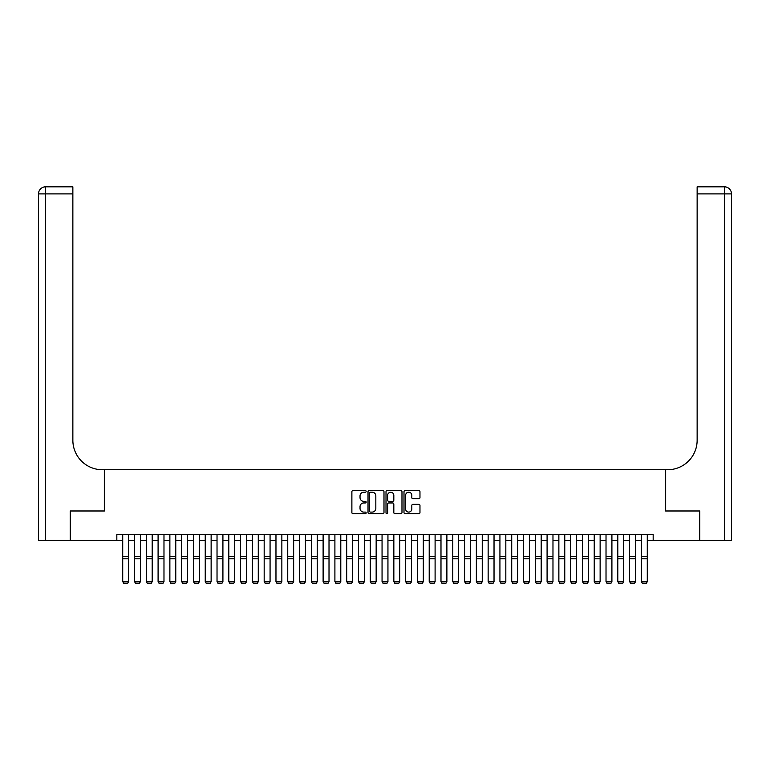 <?xml version="1.0" encoding="UTF-8"?>
<svg xmlns="http://www.w3.org/2000/svg" width="770" height="770" viewBox="0 0 770 770"><rect width="100%" height="100%" fill="white"/><g stroke="black" fill="none" stroke-linecap="round" stroke-linejoin="round"><path stroke-width="1.16" d="M366.145 491.385A0.808 0.808 0 0 0 365.327 490.577L353.035 490.577A1.155 1.155 0 0 0 351.88 491.732L351.88 512.56A1.155 1.155 0 0 0 353.035 513.715L365.327 513.715A0.808 0.808 0 0 0 366.145 512.907A0.808 0.808 0 0 0 365.327 512.098L363.738 512.098A3.706 3.706 0 0 1 360.033 508.393L360.033 506.66A3.706 3.706 0 0 1 363.738 502.954L365.327 502.954A0.808 0.808 0 0 0 366.145 502.146A0.808 0.808 0 0 0 365.327 501.337L363.738 501.337A3.706 3.706 0 0 1 360.033 497.632L360.033 495.899A3.706 3.706 0 0 1 363.738 492.194L365.327 492.194A0.808 0.808 0 0 0 366.145 491.385M418.813 498.729A1.155 1.155 0 0 0 419.968 497.574L419.968 491.732A1.155 1.155 0 0 0 418.813 490.577L405.164 490.577A1.155 1.155 0 0 0 404 491.732L404 512.56A1.155 1.155 0 0 0 405.164 513.715L418.813 513.715A1.155 1.155 0 0 0 419.968 512.56L419.968 505.495A1.155 1.155 0 0 0 418.813 504.34L412.97 504.34A1.155 1.155 0 0 0 411.815 505.495L411.815 508.999A3.099 3.099 0 0 1 408.716 512.098A3.099 3.099 0 0 1 405.626 508.999L405.626 495.283A3.099 3.099 0 0 1 408.716 492.194A3.099 3.099 0 0 1 411.815 495.283L411.815 497.574A1.155 1.155 0 0 0 412.97 498.729L418.813 498.729M116.828 540.453L70.561 540.453L70.561 510.982L104.451 510.982L104.451 469.729L665.55 469.729L665.55 510.982L699.439 510.982L699.439 540.453L653.172 540.453L653.172 534.563L116.828 534.563L116.828 540.453L122.719 540.453M383.989 491.732A1.155 1.155 0 0 0 382.834 490.577L369.177 490.577A1.155 1.155 0 0 0 368.022 491.732L368.022 512.56A1.155 1.155 0 0 0 369.177 513.715L382.834 513.715A1.155 1.155 0 0 0 383.989 512.56L383.989 491.732M387.166 490.577L400.824 490.577A1.155 1.155 0 0 1 401.978 491.732L401.978 512.56A1.155 1.155 0 0 1 400.824 513.715L394.981 513.715A1.155 1.155 0 0 1 393.826 512.56L393.826 504.109A1.155 1.155 0 0 0 392.661 502.954L388.792 502.954A1.155 1.155 0 0 0 387.628 504.109L387.628 512.907A0.808 0.808 0 0 1 386.819 513.715A0.808 0.808 0 0 1 386.011 512.907L386.011 491.732A1.155 1.155 0 0 1 387.166 490.577M128.619 540.453L134.509 540.453M140.41 540.453L146.3 540.453M152.191 540.453L158.091 540.453M163.981 540.453L169.872 540.453M175.772 540.453L181.662 540.453M187.553 540.453L193.453 540.453M199.343 540.453L205.234 540.453M211.134 540.453L217.024 540.453M222.915 540.453L228.815 540.453M234.706 540.453L240.596 540.453M246.496 540.453L252.387 540.453M258.277 540.453L264.177 540.453M270.068 540.453L275.968 540.453M281.858 540.453L287.749 540.453M293.649 540.453L299.54 540.453M305.43 540.453L311.33 540.453M317.221 540.453L323.111 540.453M329.011 540.453L334.902 540.453M340.792 540.453L346.692 540.453M352.583 540.453L358.474 540.453M364.374 540.453L370.264 540.453M376.155 540.453L382.055 540.453M387.945 540.453L393.845 540.453M399.736 540.453L405.626 540.453M411.526 540.453L417.417 540.453M423.308 540.453L429.208 540.453M435.098 540.453L440.989 540.453M446.889 540.453L452.779 540.453M458.67 540.453L464.57 540.453M470.46 540.453L476.351 540.453M482.251 540.453L488.142 540.453M494.032 540.453L499.932 540.453M505.823 540.453L511.723 540.453M517.613 540.453L523.504 540.453M529.404 540.453L535.294 540.453M541.185 540.453L547.085 540.453M552.976 540.453L558.866 540.453M564.766 540.453L570.657 540.453M576.547 540.453L582.447 540.453M588.338 540.453L594.228 540.453M600.128 540.453L606.019 540.453M611.909 540.453L617.809 540.453M623.7 540.453L629.591 540.453M635.491 540.453L641.381 540.453M647.281 540.453L653.172 540.453M370.447 492.194A0.808 0.808 0 0 0 369.639 493.002L369.639 511.28A0.808 0.808 0 0 0 370.447 512.098L372.131 512.098A3.706 3.706 0 0 0 375.827 508.393L375.827 495.899A3.706 3.706 0 0 0 372.131 492.194L370.447 492.194M393.826 495.341A3.099 3.099 0 0 0 390.727 492.251A3.099 3.099 0 0 0 387.628 495.341L387.628 500.173A1.155 1.155 0 0 0 388.792 501.337L392.661 501.337A1.155 1.155 0 0 0 393.826 500.173L393.826 495.341M128.619 534.563L128.619 581.716L127.733 583.179L123.604 583.092L127.733 583.179M123.604 583.179L122.719 581.504L128.619 581.504L127.733 583.092M122.719 534.563L122.719 581.504L123.604 583.092M70.205 510.982L104.335 510.982L104.335 469.729L102.333 469.729A29.472 29.472 0 0 1 72.861 440.257L72.861 193.896L45.574 193.896L45.574 540.453L70.205 540.453L70.205 510.982M45.574 540.453L38.5 540.453L38.5 193.896A7.074 7.074 0 0 1 45.574 186.821L72.861 186.821L72.861 193.896M72.861 186.821L45.574 186.821A7.074 7.074 0 0 0 38.5 193.896L45.574 193.896L45.574 186.821M102.333 469.729A29.472 29.472 0 0 1 72.861 440.257M724.426 540.453L724.426 193.896L731.5 193.896A7.074 7.074 0 0 0 724.426 186.821A7.074 7.074 0 0 1 731.5 193.896L731.5 540.453L699.795 540.453L699.795 510.982L665.665 510.982L665.665 469.729L667.667 469.729A29.472 29.472 0 0 0 697.139 440.257L697.139 186.821L724.426 186.821L697.139 186.821M667.667 469.729A29.472 29.472 0 0 0 697.139 440.257M140.41 534.563L140.41 581.716L139.524 583.179L135.395 583.092L139.524 583.179M135.395 583.179L134.509 581.504L140.41 581.504L139.524 583.092M134.509 534.563L134.509 581.504L135.395 583.092M152.191 534.563L152.191 581.716L151.305 583.179L147.185 583.092L151.305 583.179M147.185 583.179L146.3 581.504L152.191 581.504L151.305 583.092M146.3 534.563L146.3 581.504L147.185 583.092M163.981 534.563L163.981 581.716L163.096 583.179L158.966 583.092L163.096 583.179M158.966 583.179L158.091 581.504L163.981 581.504L163.096 583.092M158.091 534.563L158.091 581.504L158.966 583.092M175.772 534.563L175.772 581.716L174.886 583.179L170.757 583.092L174.886 583.179M170.757 583.179L169.872 581.504L175.772 581.504L174.886 583.092M169.872 534.563L169.872 581.504L170.757 583.092M187.553 534.563L187.553 581.716L186.667 583.179L182.548 583.092L186.667 583.179M182.548 583.179L181.662 581.504L187.553 581.504L186.667 583.092M181.662 534.563L181.662 581.504L182.548 583.092M199.343 534.563L199.343 581.716L198.458 583.179L194.338 583.092L198.458 583.179M194.338 583.179L193.453 581.504L199.343 581.504L198.458 583.092M193.453 534.563L193.453 581.504L194.338 583.092M211.134 534.563L211.134 581.716L210.249 583.179L206.119 583.092L210.249 583.179M206.119 583.179L205.234 581.504L211.134 581.504L210.249 583.092M205.234 534.563L205.234 581.504L206.119 583.092M222.915 534.563L222.915 581.716L222.039 583.179L217.91 583.092L222.039 583.179M217.91 583.179L217.024 581.504L222.915 581.504L222.039 583.092M217.024 534.563L217.024 581.504L217.91 583.092M234.706 534.563L234.706 581.716L233.82 583.179L229.701 583.092L233.82 583.179M229.701 583.179L228.815 581.504L234.706 581.504L233.82 583.092M228.815 534.563L228.815 581.504L229.701 583.092M246.496 534.563L246.496 581.716L245.611 583.179L241.482 583.092L245.611 583.179M241.482 583.179L240.596 581.504L246.496 581.504L245.611 583.092M240.596 534.563L240.596 581.504L241.482 583.092M258.277 534.563L258.277 581.716L257.401 583.179L253.272 583.092L257.401 583.179M253.272 583.179L252.387 581.504L258.277 581.504L257.401 583.092M252.387 534.563L252.387 581.504L253.272 583.092M270.068 534.563L270.068 581.716L269.182 583.179L265.063 583.092L269.182 583.179M265.063 583.179L264.177 581.504L270.068 581.504L269.182 583.092M264.177 534.563L264.177 581.504L265.063 583.092M281.858 534.563L281.858 581.716L280.973 583.179L276.844 583.092L280.973 583.179M276.844 583.179L275.968 581.504L281.858 581.504L280.973 583.092M275.968 534.563L275.968 581.504L276.844 583.092M293.649 534.563L293.649 581.716L292.764 583.179L288.635 583.092L292.764 583.179M288.635 583.179L287.749 581.504L293.649 581.504L292.764 583.092M287.749 534.563L287.749 581.504L288.635 583.092M305.43 534.563L305.43 581.716L304.545 583.179L300.425 583.092L304.545 583.179M300.425 583.179L299.54 581.504L305.43 581.504L304.545 583.092M299.54 534.563L299.54 581.504L300.425 583.092M317.221 534.563L317.221 581.716L316.335 583.179L312.206 583.092L316.335 583.179M312.206 583.179L311.33 581.504L317.221 581.504L316.335 583.092M311.33 534.563L311.33 581.504L312.206 583.092M329.011 534.563L329.011 581.716L328.126 583.179L323.997 583.092L328.126 583.179M323.997 583.179L323.111 581.504L329.011 581.504L328.126 583.092M323.111 534.563L323.111 581.504L323.997 583.092M340.792 534.563L340.792 581.716L339.917 583.179L335.787 583.092L339.917 583.179M335.787 583.179L334.902 581.504L340.792 581.504L339.917 583.092M334.902 534.563L334.902 581.504L335.787 583.092M352.583 534.563L352.583 581.716L351.697 583.179L347.578 583.092L351.697 583.179M347.578 583.179L346.692 581.504L352.583 581.504L351.697 583.092M346.692 534.563L346.692 581.504L347.578 583.092M364.374 534.563L364.374 581.716L363.488 583.179L359.359 583.092L363.488 583.179M359.359 583.179L358.474 581.504L364.374 581.504L363.488 583.092M358.474 534.563L358.474 581.504L359.359 583.092M376.155 534.563L376.155 581.716L375.279 583.179L371.15 583.092L375.279 583.179M371.15 583.179L370.264 581.504L376.155 581.504L375.279 583.092M370.264 534.563L370.264 581.504L371.15 583.092M387.945 534.563L387.945 581.716L387.06 583.179L382.94 583.092L387.06 583.179M382.94 583.179L382.055 581.504L387.945 581.504L387.06 583.092M382.055 534.563L382.055 581.504L382.94 583.092M399.736 534.563L399.736 581.716L398.85 583.179L394.721 583.092L398.85 583.179M394.721 583.179L393.845 581.504L399.736 581.504L398.85 583.092M393.845 534.563L393.845 581.504L394.721 583.092M411.526 534.563L411.526 581.716L410.641 583.179L406.512 583.092L410.641 583.179M406.512 583.179L405.626 581.504L411.526 581.504L410.641 583.092M405.626 534.563L405.626 581.504L406.512 583.092M423.308 534.563L423.308 581.716L422.422 583.179L418.303 583.092L422.422 583.179M418.303 583.179L417.417 581.504L423.308 581.504L422.422 583.092M417.417 534.563L417.417 581.504L418.303 583.092M435.098 534.563L435.098 581.716L434.213 583.179L430.083 583.092L434.213 583.179M430.083 583.179L429.208 581.504L435.098 581.504L434.213 583.092M429.208 534.563L429.208 581.504L430.083 583.092M446.889 534.563L446.889 581.716L446.003 583.179L441.874 583.092L446.003 583.179M441.874 583.179L440.989 581.504L446.889 581.504L446.003 583.092M440.989 534.563L440.989 581.504L441.874 583.092M458.67 534.563L458.67 581.716L457.794 583.179L453.665 583.092L457.794 583.179M453.665 583.179L452.779 581.504L458.67 581.504L457.794 583.092M452.779 534.563L452.779 581.504L453.665 583.092M470.46 534.563L470.46 581.716L469.575 583.179L465.455 583.092L469.575 583.179M465.455 583.179L464.57 581.504L470.46 581.504L469.575 583.092M464.57 534.563L464.57 581.504L465.455 583.092M482.251 534.563L482.251 581.716L481.365 583.179L477.236 583.092L481.365 583.179M477.236 583.179L476.351 581.504L482.251 581.504L481.365 583.092M476.351 534.563L476.351 581.504L477.236 583.092M494.032 534.563L494.032 581.716L493.156 583.179L489.027 583.092L493.156 583.179M489.027 583.179L488.142 581.504L494.032 581.504L493.156 583.092M488.142 534.563L488.142 581.504L489.027 583.092M505.823 534.563L505.823 581.716L504.937 583.179L500.818 583.092L504.937 583.179M500.818 583.179L499.932 581.504L505.823 581.504L504.937 583.092M499.932 534.563L499.932 581.504L500.818 583.092M517.613 534.563L517.613 581.716L516.728 583.179L512.599 583.092L516.728 583.179M512.599 583.179L511.723 581.504L517.613 581.504L516.728 583.092M511.723 534.563L511.723 581.504L512.599 583.092M529.404 534.563L529.404 581.716L528.518 583.179L524.389 583.092L528.518 583.179M524.389 583.179L523.504 581.504L529.404 581.504L528.518 583.092M523.504 534.563L523.504 581.504L524.389 583.092M541.185 534.563L541.185 581.716L540.299 583.179L536.18 583.092L540.299 583.179M536.18 583.179L535.294 581.504L541.185 581.504L540.299 583.092M535.294 534.563L535.294 581.504L536.18 583.092M552.976 534.563L552.976 581.716L552.09 583.179L547.961 583.092L552.09 583.179M547.961 583.179L547.085 581.504L552.976 581.504L552.09 583.092M547.085 534.563L547.085 581.504L547.961 583.092M564.766 534.563L564.766 581.716L563.881 583.179L559.751 583.092L563.881 583.179M559.751 583.179L558.866 581.504L564.766 581.504L563.881 583.092M558.866 534.563L558.866 581.504L559.751 583.092M576.547 534.563L576.547 581.716L575.662 583.179L571.542 583.092L575.662 583.179M571.542 583.179L570.657 581.504L576.547 581.504L575.662 583.092M570.657 534.563L570.657 581.504L571.542 583.092M588.338 534.563L588.338 581.716L587.452 583.179L583.333 583.092L587.452 583.179M583.333 583.179L582.447 581.504L588.338 581.504L587.452 583.092M582.447 534.563L582.447 581.504L583.333 583.092M600.128 534.563L600.128 581.716L599.243 583.179L595.114 583.092L599.243 583.179M595.114 583.179L594.228 581.504L600.128 581.504L599.243 583.092M594.228 534.563L594.228 581.504L595.114 583.092M611.909 534.563L611.909 581.716L611.034 583.179L606.904 583.092L611.034 583.179M606.904 583.179L606.019 581.504L611.909 581.504L611.034 583.092M606.019 534.563L606.019 581.504L606.904 583.092M623.7 534.563L623.7 581.716L622.815 583.179L618.695 583.092L622.815 583.179M618.695 583.179L617.809 581.504L623.7 581.504L622.815 583.092M617.809 534.563L617.809 581.504L618.695 583.092M635.491 534.563L635.491 581.716L634.605 583.179L630.476 583.092L634.605 583.179M630.476 583.179L629.591 581.504L635.491 581.504L634.605 583.092M629.591 534.563L629.591 581.504L630.476 583.092M647.281 534.563L647.281 581.716L646.396 583.179L642.267 583.092L646.396 583.179M642.267 583.179L641.381 581.504L647.281 581.504L646.396 583.092M641.381 534.563L641.381 581.504L642.267 583.092M128.619 556.566L122.719 556.566M128.619 558.799L122.719 558.799M724.426 186.821L724.426 193.896L697.139 193.896M140.41 556.566L134.509 556.566M140.41 558.799L134.509 558.799M152.191 556.566L146.3 556.566M152.191 558.799L146.3 558.799M163.981 556.566L158.091 556.566M163.981 558.799L158.091 558.799M175.772 556.566L169.872 556.566M175.772 558.799L169.872 558.799M187.553 556.566L181.662 556.566M187.553 558.799L181.662 558.799M199.343 556.566L193.453 556.566M199.343 558.799L193.453 558.799M211.134 556.566L205.234 556.566M211.134 558.799L205.234 558.799M222.915 556.566L217.024 556.566M222.915 558.799L217.024 558.799M234.706 556.566L228.815 556.566M234.706 558.799L228.815 558.799M246.496 556.566L240.596 556.566M246.496 558.799L240.596 558.799M258.277 556.566L252.387 556.566M258.277 558.799L252.387 558.799M270.068 556.566L264.177 556.566M270.068 558.799L264.177 558.799M281.858 556.566L275.968 556.566M281.858 558.799L275.968 558.799M293.649 556.566L287.749 556.566M293.649 558.799L287.749 558.799M305.43 556.566L299.54 556.566M305.43 558.799L299.54 558.799M317.221 556.566L311.33 556.566M317.221 558.799L311.33 558.799M329.011 556.566L323.111 556.566M329.011 558.799L323.111 558.799M340.792 556.566L334.902 556.566M340.792 558.799L334.902 558.799M352.583 556.566L346.692 556.566M352.583 558.799L346.692 558.799M364.374 556.566L358.474 556.566M364.374 558.799L358.474 558.799M376.155 556.566L370.264 556.566M376.155 558.799L370.264 558.799M387.945 556.566L382.055 556.566M387.945 558.799L382.055 558.799M399.736 556.566L393.845 556.566M399.736 558.799L393.845 558.799M411.526 556.566L405.626 556.566M411.526 558.799L405.626 558.799M423.308 556.566L417.417 556.566M423.308 558.799L417.417 558.799M435.098 556.566L429.208 556.566M435.098 558.799L429.208 558.799M446.889 556.566L440.989 556.566M446.889 558.799L440.989 558.799M458.67 556.566L452.779 556.566M458.67 558.799L452.779 558.799M470.46 556.566L464.57 556.566M470.46 558.799L464.57 558.799M482.251 556.566L476.351 556.566M482.251 558.799L476.351 558.799M494.032 556.566L488.142 556.566M494.032 558.799L488.142 558.799M505.823 556.566L499.932 556.566M505.823 558.799L499.932 558.799M517.613 556.566L511.723 556.566M517.613 558.799L511.723 558.799M529.404 556.566L523.504 556.566M529.404 558.799L523.504 558.799M541.185 556.566L535.294 556.566M541.185 558.799L535.294 558.799M552.976 556.566L547.085 556.566M552.976 558.799L547.085 558.799M564.766 556.566L558.866 556.566M564.766 558.799L558.866 558.799M576.547 556.566L570.657 556.566M576.547 558.799L570.657 558.799M588.338 556.566L582.447 556.566M588.338 558.799L582.447 558.799M600.128 556.566L594.228 556.566M600.128 558.799L594.228 558.799M611.909 556.566L606.019 556.566M611.909 558.799L606.019 558.799M623.7 556.566L617.809 556.566M623.7 558.799L617.809 558.799M635.491 556.566L629.591 556.566M635.491 558.799L629.591 558.799M647.281 556.566L641.381 556.566M647.281 558.799L641.381 558.799"/></g></svg>
